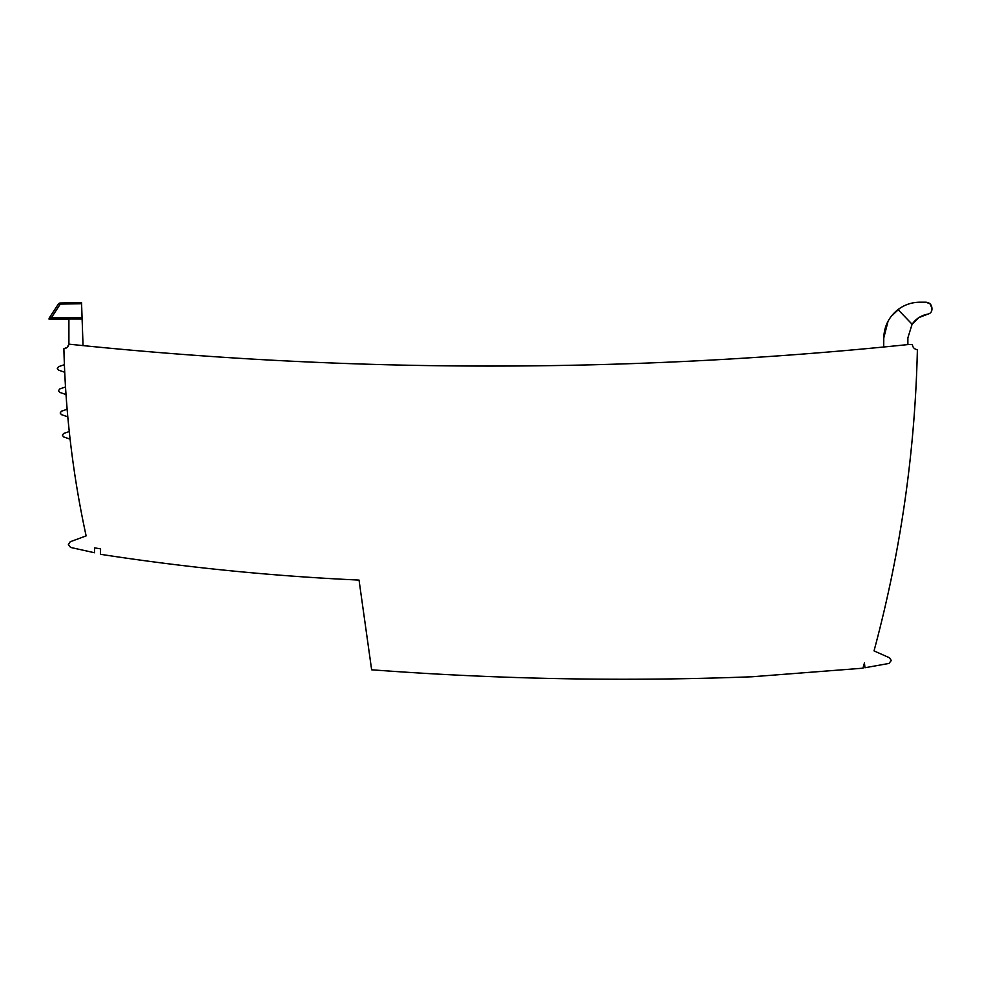 <?xml version="1.0" encoding="UTF-8"?>
<svg xmlns="http://www.w3.org/2000/svg" width="981" height="981" viewBox="0 0 981 981"><rect width="100%" height="100%" fill="white"/><g stroke="black" fill="none" stroke-linecap="round" stroke-linejoin="round"><path stroke-width="1.47" d="M86.671 345.974L96.334 346.918M901.147 345.275L907.879 344.589A4065.755 4065.755 0 0 1 68.915 344.159C68.302 346.857 66.634 348.378 63.888 348.733L67.186 347.348L68.903 344.196M64.243 360.836L63.888 348.733C65.42 412.56 72.827 474.939 86.132 535.896L70.215 541.757L68.388 544.529L70.546 547.423L94.47 552.744L94.581 547.889L100.577 548.82L100.454 554.29C186.194 567.533 272.387 576.129 359.034 580.078L371.64 669.802A3377.191 3377.191 0 0 0 384.908 670.759C507.361 679.465 629.753 681.476 752.059 676.767L862.961 668.196L864.457 662.96L864.96 667.742L888.97 663.438L891.251 660.52L889.595 657.834L874.022 650.894C900.607 552.217 915.065 451.812 917.382 349.702C914.439 349.248 912.759 347.544 912.379 344.589L905.475 344.589L907.879 344.589L907.879 337.832L912.097 324.233L907.879 337.832M918.707 317.734L912.097 324.233L898.007 309.579C888.872 316.851 884.114 326.317 883.771 338.004L883.734 341.768M899.736 308.341L891.079 316.507M888.05 321.241L883.771 337.979M883.685 347.004L883.771 338.004M83.042 345.606L81.546 302.639L60.295 303.006L81.546 302.639M58.32 304.098A2.403 2.403 0 0 1 60.295 303.006A2.403 2.403 0 0 0 58.32 304.098A2.403 1.14 33.2 0 1 60.295 304.098L60.295 303.006A2.403 2.403 0 0 0 58.32 304.098L49.442 317.685A2.403 2.403 0 0 0 49.05 318.997A2.403 2.403 0 0 1 49.442 317.685A2.403 1.14 -146.8 0 1 51.417 317.685A2.403 1.312 0 0 0 49.05 318.997L82.122 318.997M51.429 319.487L68.903 319.487L68.903 344.159A4065.755 4065.755 0 0 1 68.903 344.159M82.073 317.685L51.417 317.844A2.403 1.312 180 0 0 49.05 319.156L51.417 319.156L51.417 317.685L60.295 304.098L81.582 303.73M890.159 583.916L889.644 586.319L890.159 583.916A1263.736 1263.736 0 0 0 904.776 501.769M904.801 501.585A1263.736 1263.736 0 0 0 913.936 419.022L913.936 418.973M914.059 417.342L913.936 419.022M70.264 440.628L70.571 443.216M64.378 364.674L58.492 366.71L57.303 368.464L58.504 370.107L64.697 372.24L65.494 386.968L59.682 388.966L58.504 390.732L59.694 392.363L65.997 394.534L67.125 409.261L61.386 411.235L60.197 413.001L61.398 414.632L67.787 416.827L69.259 431.542L63.581 433.504L62.404 435.257L63.593 436.901L70.092 439.132L70.767 444.773M916.695 371.787L917.112 360.052M931.95 308.23L931.95 309.346L931.95 308.23C931.607 304.564 929.608 302.553 925.929 302.209L930.074 303.852L931.95 308.23M919.871 302.209L925.929 302.209L919.871 302.209C911.729 302.295 904.445 304.748 898.007 309.579M912.097 324.233C915.972 318.715 921.257 315.342 927.94 314.092L918.964 317.562M927.94 314.092C930.429 313.503 931.766 311.921 931.95 309.346M67.787 416.827L69.259 431.542M64.697 372.24L65.494 386.968M65.997 394.534L66.083 395.834M66.401 400.199L67.125 409.261"/></g></svg>
